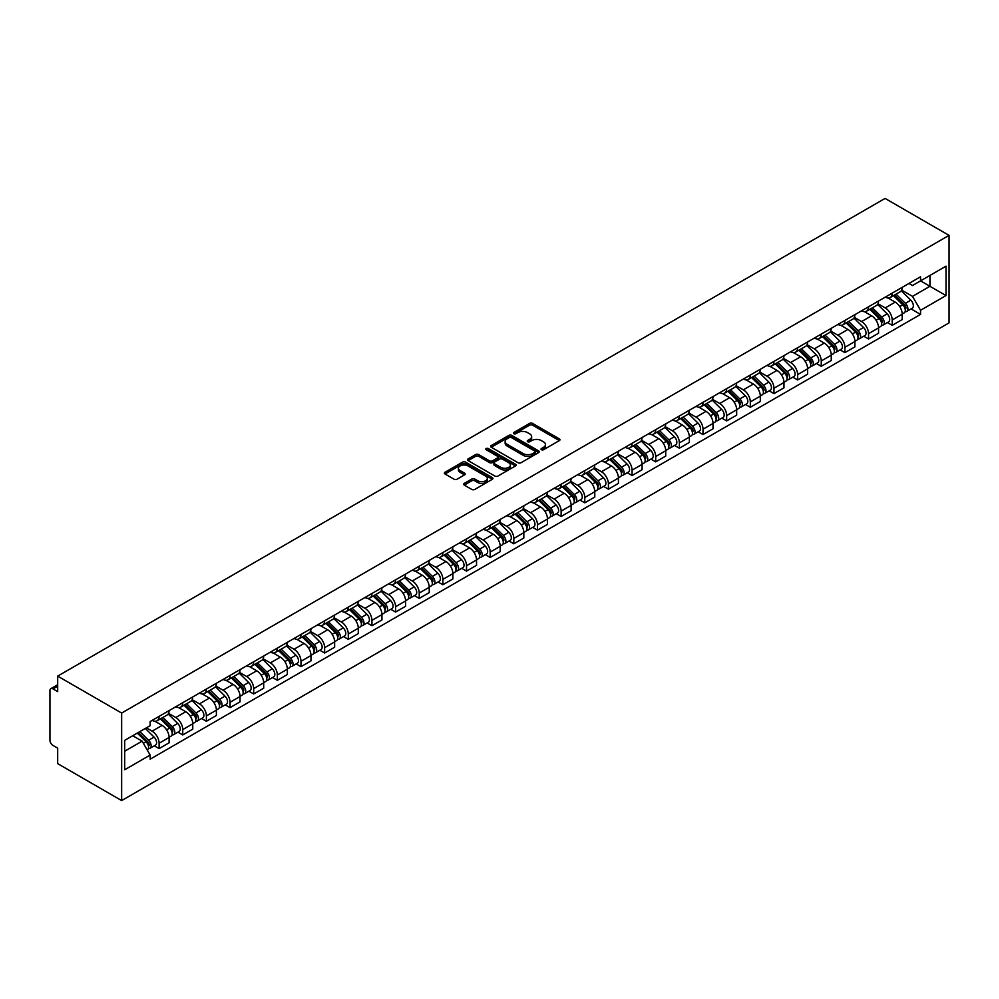 <?xml version="1.0" encoding="UTF-8"?>
<svg xmlns="http://www.w3.org/2000/svg" width="999" height="999" viewBox="0 0 999 999"><rect width="100%" height="100%" fill="white"/><g stroke="black" fill="none" stroke-linecap="round" stroke-linejoin="round"><path stroke-width="1.5" d="M541.458 449.725A1.474 0.849 0 0 0 543.543 449.725L559.353 440.596A2.11 1.211 0 0 0 559.964 439.735A2.11 1.211 0 0 0 559.353 438.873L532.567 423.414A2.11 1.211 0 0 0 529.595 423.414L513.786 432.542A1.474 0.849 0 0 0 515.859 433.741L517.907 432.567A6.731 3.884 0 0 1 527.435 432.567L529.67 433.853A6.731 3.884 0 0 1 531.643 436.6A6.731 3.884 0 0 1 529.67 439.348L527.622 440.534A1.474 0.849 0 0 0 529.707 441.733L531.755 440.559A6.731 3.884 0 0 1 541.271 440.559L543.506 441.845A6.731 3.884 0 0 1 545.479 444.592A6.731 3.884 0 0 1 543.506 447.34L541.458 448.526A1.474 0.849 0 0 0 541.458 449.725L541.458 448.526M464.273 483.379A2.11 1.211 0 0 0 463.648 484.24A2.11 1.211 0 0 0 464.273 485.102L471.778 489.435A2.11 1.211 0 0 0 474.762 489.435L492.32 479.295A2.11 1.211 0 0 0 492.932 478.446A2.11 1.211 0 0 0 492.32 477.584L465.534 462.112A2.11 1.211 0 0 0 462.562 462.112L445.005 472.252A2.11 1.211 0 0 0 444.38 473.114A2.11 1.211 0 0 0 445.005 473.976L454.07 479.208A2.11 1.211 0 0 0 457.055 479.208L464.572 474.875A2.11 1.211 0 0 0 465.184 474.013A2.11 1.211 0 0 0 464.572 473.151L460.064 470.554A5.632 3.247 0 0 1 458.416 468.256A5.632 3.247 0 0 1 461.888 465.259A5.632 3.247 0 0 1 468.032 465.959L485.664 476.136A5.632 3.247 0 0 1 487.312 478.446A5.632 3.247 0 0 1 483.828 481.443A5.632 3.247 0 0 1 477.697 480.744L474.762 479.045A2.11 1.211 0 0 0 471.778 479.045L464.273 483.379L464.273 485.102M121.653 713.049L57.68 676.123L885.077 198.426L949.05 235.364L121.653 713.049L121.653 800.574L949.05 322.877L949.05 235.364M518.056 462.724A2.11 1.211 0 0 0 521.041 462.724L538.598 452.584A2.11 1.211 0 0 0 539.21 451.723A2.11 1.211 0 0 0 538.598 450.861L511.813 435.402A2.11 1.211 0 0 0 508.828 435.402L491.271 445.542A2.11 1.211 0 0 0 490.659 446.391A2.11 1.211 0 0 0 491.271 447.252L518.056 462.724M486.725 450.049A1.474 0.849 0 0 1 488.224 450.249L488.224 448.501L515.459 464.223A2.11 1.211 0 0 1 516.071 465.084A2.11 1.211 0 0 1 515.459 465.946L497.902 476.073A2.11 1.211 0 0 1 494.917 476.073L468.131 460.614L475.649 456.306L475.649 454.557L468.131 458.891A2.11 1.211 0 0 0 467.52 459.752A2.11 1.211 0 0 0 468.131 460.614L468.131 458.891M475.649 456.306A2.11 1.211 0 0 1 478.633 456.306L478.633 454.557A2.11 1.211 0 0 0 475.649 454.557M478.633 454.557L489.485 460.826A2.11 1.211 0 0 0 492.47 460.826L497.452 457.954A2.11 1.211 0 0 0 498.064 457.092A2.11 1.211 0 0 0 497.452 456.231L486.138 449.7A1.474 0.849 0 0 1 488.224 448.501M57.68 676.123L57.68 691.608L52.984 688.898A4.283 2.473 -120 0 0 50.837 688.686A4.283 2.473 -120 0 0 49.95 690.646L49.95 740.184A4.283 2.473 -120 0 0 52.984 745.441L57.68 748.151L57.68 763.636L121.653 800.574M892.207 293.119A9.865 5.694 60 0 1 890.159 297.552L900.161 291.77A9.865 5.694 -120 0 0 902.209 287.35M878.009 303.746L885.226 307.917A9.865 5.694 60 0 1 892.207 319.992L902.209 314.223A9.865 5.694 -120 0 0 895.229 302.135L888.074 298.002M902.209 314.223L902.209 319.555L892.207 325.337L887.399 322.565M890.159 297.552A9.865 5.694 60 0 1 885.301 297.103M892.207 319.992L892.207 325.337M868.556 306.78A9.865 5.694 60 0 1 866.508 311.201L876.523 305.432A9.865 5.694 -120 0 0 878.558 300.999M863.76 336.213L868.556 338.986L878.558 333.204L878.558 327.872A9.865 5.694 -120 0 0 871.59 315.796L864.422 311.663M866.508 311.201A9.865 5.694 60 0 1 861.662 310.764M854.357 317.395L861.575 321.566A9.865 5.694 60 0 1 868.556 333.641L868.556 338.986M844.904 320.429A9.865 5.694 60 0 1 842.869 324.862L852.871 319.081A9.865 5.694 -120 0 0 854.907 314.66M840.109 349.875L844.904 352.635L854.907 346.865L854.907 341.521A9.865 5.694 -120 0 0 847.939 329.445L840.771 325.312M842.869 324.862A9.865 5.694 60 0 1 838.011 324.413M830.706 331.056L837.936 335.227A9.865 5.694 60 0 1 844.904 347.302L844.904 352.635M821.253 334.078A9.865 5.694 60 0 1 819.217 338.511L829.22 332.729A9.865 5.694 -120 0 0 831.255 328.309M816.458 363.524L821.253 366.296L831.268 360.514L831.268 355.182A9.865 5.694 -120 0 0 824.287 343.094L817.132 338.961M819.217 338.511A9.865 5.694 60 0 1 814.36 338.062M807.055 344.705L814.285 348.876A9.865 5.694 60 0 1 821.253 360.951L821.253 366.296M797.614 347.739A9.865 5.694 60 0 1 795.566 352.16L805.569 346.391A9.865 5.694 -120 0 0 807.617 341.958M792.806 377.172L797.614 379.945L807.617 374.175L807.617 368.831A9.865 5.694 -120 0 0 800.636 356.755L793.481 352.622M795.566 352.16A9.865 5.694 60 0 1 790.709 351.723M783.403 358.354L790.634 362.525A9.865 5.694 60 0 1 797.614 374.613L797.614 379.945M773.963 361.388A9.865 5.694 60 0 1 771.915 365.821L781.917 360.04A9.865 5.694 -120 0 0 783.965 355.619M769.168 390.834L773.963 393.594L783.965 387.824L783.965 382.48A9.865 5.694 -120 0 0 776.997 370.404L769.829 366.271M771.915 365.821A9.865 5.694 60 0 1 767.057 365.372M759.764 372.015L766.982 376.186A9.865 5.694 60 0 1 773.963 388.261L773.963 393.594M750.311 375.05A9.865 5.694 60 0 1 748.263 379.47L758.278 373.688A9.865 5.694 -120 0 0 760.314 369.268M745.516 404.483L750.311 407.255L760.314 401.473L760.314 396.141A9.865 5.694 -120 0 0 753.346 384.053L746.178 379.92M748.263 379.47A9.865 5.694 60 0 1 743.418 379.021M736.113 385.664L743.343 389.835A9.865 5.694 60 0 1 750.311 401.91L750.311 407.255M726.66 388.698A9.865 5.694 60 0 1 724.625 393.119L734.627 387.35A9.865 5.694 -120 0 0 736.663 382.917M721.865 418.131L726.66 420.904L736.663 415.134L736.663 409.79A9.865 5.694 -120 0 0 729.695 397.714L722.539 393.581M724.625 393.119A9.865 5.694 60 0 1 719.767 392.682M712.462 399.313L719.692 403.484A9.865 5.694 60 0 1 726.66 415.572L726.66 420.904M703.009 402.347A9.865 5.694 60 0 1 700.973 406.78L710.976 400.999A9.865 5.694 -120 0 0 713.024 396.578M698.214 431.793L703.009 434.565L713.024 428.783L713.024 423.439A9.865 5.694 -120 0 0 706.043 411.363L698.888 407.23M700.973 406.78A9.865 5.694 60 0 1 696.116 406.331M688.811 412.974L696.041 417.145A9.865 5.694 60 0 1 703.009 429.22L703.009 434.565M679.37 416.009A9.865 5.694 60 0 1 677.322 420.429L687.324 414.66A9.865 5.694 -120 0 0 689.372 410.227M674.562 445.442L679.37 448.214L689.372 442.432L689.372 437.1A9.865 5.694 -120 0 0 682.392 425.025L675.237 420.879M677.322 420.429A9.865 5.694 60 0 1 672.464 419.992M665.172 426.623L672.389 430.794A9.865 5.694 60 0 1 679.37 442.869L679.37 448.214M655.719 429.657A9.865 5.694 60 0 1 653.671 434.09L663.686 428.309A9.865 5.694 -120 0 0 665.721 423.876M650.923 459.09L655.719 461.863L665.721 456.093L665.721 450.749A9.865 5.694 -120 0 0 658.753 438.673L651.585 434.54M653.671 434.09A9.865 5.694 60 0 1 648.826 433.641M641.52 440.272L648.738 444.455A9.865 5.694 60 0 1 655.719 456.531L655.719 461.863M632.067 443.306A9.865 5.694 60 0 1 630.032 447.739L640.034 441.958A9.865 5.694 -120 0 0 642.07 437.537M627.272 472.752L632.067 475.524L642.07 469.742L642.07 464.41A9.865 5.694 -120 0 0 635.102 452.322L627.934 448.189M630.032 447.739A9.865 5.694 60 0 1 625.174 447.29M617.869 453.933L625.099 458.104A9.865 5.694 60 0 1 632.067 470.179L632.067 475.524M608.416 456.968A9.865 5.694 60 0 1 606.381 461.388L616.383 455.619A9.865 5.694 -120 0 0 618.418 451.186M603.621 486.401L608.416 489.173L618.431 483.391L618.431 478.059A9.865 5.694 -120 0 0 611.45 465.984L604.295 461.85M606.381 461.388A9.865 5.694 60 0 1 601.523 460.951M594.218 467.582L601.448 471.753A9.865 5.694 60 0 1 608.416 483.828L608.416 489.173M584.765 470.616A9.865 5.694 60 0 1 582.729 475.049L592.732 469.268A9.865 5.694 -120 0 0 594.78 464.847M579.969 500.062L584.777 502.822L594.78 497.052L594.78 491.708A9.865 5.694 -120 0 0 587.799 479.632L580.644 475.499M582.729 475.049A9.865 5.694 60 0 1 577.872 474.6M570.566 481.243L577.797 485.414A9.865 5.694 60 0 1 584.777 497.49L584.777 502.822M561.126 484.265A9.865 5.694 60 0 1 559.078 488.698L569.08 482.917A9.865 5.694 -120 0 0 571.128 478.496M556.331 513.711L561.126 516.483L571.128 510.701L571.128 505.369A9.865 5.694 -120 0 0 564.16 493.281L556.992 489.148M559.078 488.698A9.865 5.694 60 0 1 554.22 488.249M546.928 494.892L554.145 499.063A9.865 5.694 60 0 1 561.126 511.138L561.126 516.483M537.474 497.927A9.865 5.694 60 0 1 535.427 502.347L545.442 496.578A9.865 5.694 -120 0 0 547.477 492.145M532.679 527.36L537.474 530.132L547.477 524.363L547.477 519.018A9.865 5.694 -120 0 0 540.509 506.943L533.341 502.809M535.427 502.347A9.865 5.694 60 0 1 530.581 501.91M523.276 508.541L530.506 512.712A9.865 5.694 60 0 1 537.474 524.8L537.474 530.132M513.823 511.575A9.865 5.694 60 0 1 511.788 516.008L521.79 510.227A9.865 5.694 -120 0 0 523.826 505.806M509.028 541.021L513.823 543.781L523.826 538.011L523.826 532.667A9.865 5.694 -120 0 0 516.858 520.591L509.702 516.458M511.788 516.008A9.865 5.694 60 0 1 506.93 515.559M499.625 522.202L506.855 526.373A9.865 5.694 60 0 1 513.823 538.449L513.823 543.781M490.172 525.237A9.865 5.694 60 0 1 488.136 529.657L498.139 523.876A9.865 5.694 -120 0 0 500.187 519.455M485.377 554.67L490.172 557.442L500.187 551.66L500.187 546.328A9.865 5.694 -120 0 0 493.206 534.24L486.051 530.107M488.136 529.657A9.865 5.694 60 0 1 483.279 529.208M475.974 535.851L483.204 540.022A9.865 5.694 60 0 1 490.172 552.097L490.172 557.442M466.533 538.886A9.865 5.694 60 0 1 464.485 543.306L474.488 537.537A9.865 5.694 -120 0 0 476.535 533.104M461.725 568.319L466.533 571.091L476.535 565.322L476.535 559.977A9.865 5.694 -120 0 0 469.555 547.902L462.4 543.768M464.485 543.306A9.865 5.694 60 0 1 459.627 542.869M452.335 549.5L459.552 553.671A9.865 5.694 60 0 1 466.533 565.759L466.533 571.091M442.882 552.534A9.865 5.694 60 0 1 440.834 556.967L450.849 551.186A9.865 5.694 -120 0 0 452.884 546.765M438.086 581.98L442.882 584.752L452.884 578.97L452.884 573.626A9.865 5.694 -120 0 0 445.916 561.55L438.748 557.417M440.834 556.967A9.865 5.694 60 0 1 435.989 556.518M428.683 563.161L435.901 567.332A9.865 5.694 60 0 1 442.882 579.408L442.882 584.752M419.23 566.196A9.865 5.694 60 0 1 417.195 570.616L427.197 564.847A9.865 5.694 -120 0 0 429.233 560.414M414.435 595.629L419.23 598.401L429.233 592.619L429.233 587.287A9.865 5.694 -120 0 0 422.265 575.212L415.097 571.066M417.195 570.616A9.865 5.694 60 0 1 412.337 570.179M405.032 576.81L412.262 580.981A9.865 5.694 60 0 1 419.23 593.056L419.23 598.401M395.579 579.845A9.865 5.694 60 0 1 393.544 584.278L403.546 578.496A9.865 5.694 -120 0 0 405.582 574.063M390.784 609.278L395.579 612.05L405.594 606.281L405.594 600.936A9.865 5.694 -120 0 0 398.613 588.861L391.458 584.727M393.544 584.278A9.865 5.694 60 0 1 388.686 583.828M381.381 590.459L388.611 594.642A9.865 5.694 60 0 1 395.579 606.718L395.579 612.05M371.928 593.493A9.865 5.694 60 0 1 369.892 597.926L379.895 592.145A9.865 5.694 -120 0 0 381.943 587.724M367.132 622.939L371.94 625.711L381.943 619.929L381.943 614.597A9.865 5.694 -120 0 0 374.962 602.509L367.807 598.376M369.892 597.926A9.865 5.694 60 0 1 365.035 597.477M357.729 604.12L364.96 608.291A9.865 5.694 60 0 1 371.94 620.367L371.94 625.711M348.289 607.155A9.865 5.694 60 0 1 346.241 611.575L356.243 605.806A9.865 5.694 -120 0 0 358.291 601.373M343.494 636.588L348.289 639.36L358.291 633.578L358.291 628.246A9.865 5.694 -120 0 0 351.323 616.171L344.156 612.037M346.241 611.575A9.865 5.694 60 0 1 341.383 611.138M334.091 617.769L341.308 621.94A9.865 5.694 60 0 1 348.289 634.015L348.289 639.36M324.638 620.804A9.865 5.694 60 0 1 322.59 625.237L332.605 619.455A9.865 5.694 -120 0 0 334.64 615.034M319.842 650.249L324.638 653.009L334.64 647.24L334.64 641.895A9.865 5.694 -120 0 0 327.672 629.82L320.504 625.686M322.59 625.237A9.865 5.694 60 0 1 317.744 624.787M310.439 631.418L317.67 635.601A9.865 5.694 60 0 1 324.638 647.677L324.638 653.009M300.986 634.452A9.865 5.694 60 0 1 298.951 638.885L308.953 633.104A9.865 5.694 -120 0 0 310.989 628.683M296.191 663.898L300.986 666.67L310.989 660.888L310.989 655.556A9.865 5.694 -120 0 0 304.021 643.468L296.853 639.335M298.951 638.885A9.865 5.694 60 0 1 294.093 638.436M286.788 645.079L294.018 649.25A9.865 5.694 60 0 1 300.986 661.326L300.986 666.67M277.335 648.114A9.865 5.694 60 0 1 275.299 652.534L285.302 646.765A9.865 5.694 -120 0 0 287.35 642.332M272.54 677.547L277.335 680.319L287.35 674.537L287.35 669.205A9.865 5.694 -120 0 0 280.369 657.13L273.214 652.996M275.299 652.534A9.865 5.694 60 0 1 270.442 652.097M263.137 658.728L270.367 662.899A9.865 5.694 60 0 1 277.335 674.987L277.335 680.319M253.696 661.763A9.865 5.694 60 0 1 251.648 666.196L261.651 660.414A9.865 5.694 -120 0 0 263.699 655.993M248.888 691.208L253.696 693.968L263.699 688.199L263.699 682.854A9.865 5.694 -120 0 0 256.718 670.779L249.563 666.645M251.648 666.196A9.865 5.694 60 0 1 246.79 665.746M239.498 672.389L246.716 676.56A9.865 5.694 60 0 1 253.696 688.636L253.696 693.968M230.045 675.424A9.865 5.694 60 0 1 227.997 679.844L238.012 674.063A9.865 5.694 -120 0 0 240.047 669.642M225.25 704.857L230.045 707.629L240.047 701.847L240.047 696.515A9.865 5.694 -120 0 0 233.079 684.427L225.911 680.294M227.997 679.844A9.865 5.694 60 0 1 223.152 679.395M215.846 686.038L223.064 690.209A9.865 5.694 60 0 1 230.045 702.285L230.045 707.629M206.393 689.073A9.865 5.694 60 0 1 204.358 693.493L214.36 687.724A9.865 5.694 -120 0 0 216.396 683.291M201.598 718.506L206.393 721.278L216.396 715.509L216.396 710.164A9.865 5.694 -120 0 0 209.428 698.089L202.26 693.955M204.358 693.493A9.865 5.694 60 0 1 199.5 693.056M192.195 699.687L199.425 703.858A9.865 5.694 60 0 1 206.393 715.946L206.393 721.278M182.742 702.722A9.865 5.694 60 0 1 180.707 707.155L190.709 701.373A9.865 5.694 -120 0 0 192.745 696.952M177.947 732.167L182.742 734.939L192.757 729.158L192.757 723.813A9.865 5.694 -120 0 0 185.777 711.738L178.621 707.604M180.707 707.155A9.865 5.694 60 0 1 175.849 706.705M168.544 713.348L175.774 717.519A9.865 5.694 60 0 1 182.742 729.595L182.742 734.939M159.091 716.383A9.865 5.694 60 0 1 157.055 720.803L167.058 715.034A9.865 5.694 -120 0 0 169.106 710.601M154.296 745.816L159.103 748.588L169.106 742.806L169.106 737.474A9.865 5.694 -120 0 0 162.125 725.399L154.97 721.253M157.055 720.803A9.865 5.694 60 0 1 152.198 720.366M146.366 727.846L152.123 731.168A9.865 5.694 60 0 1 159.103 743.244L159.103 748.588M908.953 283.454L912.512 285.514L946.016 266.171L929.944 275.449L929.944 286.301L912.512 296.366L901.647 290.085M124.688 751.211L142.12 741.146L150.15 755.069L124.688 769.767L124.688 740.359L150.15 725.661L150.15 721.54L920.554 276.76L920.554 280.869L946.016 295.579L920.554 310.277L912.512 296.366M946.016 266.171L946.016 295.579M150.15 755.069L150.15 759.178L920.554 314.398L920.554 310.277M142.12 741.146L132.717 735.726M911.051 308.903L920.554 314.398M542.045 449.937L543.506 449.088A6.731 3.884 0 0 0 545.479 446.341L545.479 444.592M531.643 436.6L531.643 438.349A6.731 3.884 0 0 1 529.67 441.096L528.209 441.945M559.328 440.609L532.567 425.162A2.11 1.211 0 0 0 529.595 425.162L514.373 433.953M538.598 450.861L538.598 452.584L511.813 437.15A2.11 1.211 0 0 0 508.828 437.15L491.308 447.277M534.877 452.322A1.474 0.849 0 0 0 534.877 451.123L511.363 437.55A1.474 0.849 0 0 0 509.278 437.55L507.117 438.798A6.731 3.884 0 0 0 505.144 441.546A6.731 3.884 0 0 0 507.117 444.293L523.189 453.571A6.731 3.884 0 0 0 532.717 453.571L534.877 452.322L534.877 454.07A1.474 0.849 0 0 0 535.302 453.471L535.302 451.723M505.144 441.546L505.144 443.294A6.731 3.884 0 0 0 507.117 446.041L507.117 444.293M534.877 454.07L532.717 455.319A6.731 3.884 0 0 1 523.189 455.319L507.117 446.041M478.633 456.306L489.485 462.574A2.11 1.211 0 0 0 492.47 462.574L497.452 459.702A2.11 1.211 0 0 0 498.064 458.841L498.064 457.092M488.224 450.249L515.422 465.959M500.761 467.332A5.632 3.247 0 0 0 506.893 468.044A5.632 3.247 0 0 0 510.377 465.034A5.632 3.247 0 0 0 508.728 462.737L502.509 459.153A2.11 1.211 0 0 0 499.537 459.153L494.555 462.038A2.11 1.211 0 0 0 493.931 462.887A2.11 1.211 0 0 0 494.555 463.748L500.761 467.332L500.761 469.08A5.632 3.247 0 0 0 506.893 469.792A5.632 3.247 0 0 0 510.377 466.783L510.377 465.034M493.931 462.887L493.931 464.635A2.11 1.211 0 0 0 494.555 465.497L494.555 463.748M500.761 469.08L494.555 465.497M487.312 478.446L487.312 480.194A5.632 3.247 0 0 1 483.828 483.191A5.632 3.247 0 0 1 477.697 482.492L474.762 480.794A2.11 1.211 0 0 0 471.778 480.794L464.298 485.114M458.416 468.256L458.416 470.005A5.632 3.247 0 0 0 460.064 472.302L460.064 470.554M464.535 474.887L460.064 472.302M492.295 479.32L465.534 463.873A2.11 1.211 0 0 0 462.562 463.873L445.03 473.988M893.481 295.642L902.796 304.832A5.357 3.097 60 0 1 904.207 312.862L902.209 314.023M895.329 297.465L899.287 299.75M894.505 295.042L904.707 305.107A2.572 1.486 60 0 1 905.394 308.966A2.572 1.486 60 0 1 905.156 309.053M896.053 294.143L905.369 303.334A5.357 3.097 60 0 1 906.78 311.376A5.357 3.097 60 0 1 905.169 311.551M901.26 290.759L910.826 300.187A5.357 3.097 60 0 1 912.237 308.229L906.78 311.376M869.829 309.29L879.145 318.481A5.357 3.097 60 0 1 880.556 326.511L878.558 327.672M871.69 311.126L875.636 313.399M870.866 308.691L881.056 318.756A2.572 1.486 60 0 1 881.742 322.615A2.572 1.486 60 0 1 881.505 322.714M872.402 307.804L881.717 316.995A5.357 3.097 60 0 1 883.128 325.025A5.357 3.097 60 0 1 881.518 325.199M877.621 304.408L887.174 313.848A5.357 3.097 60 0 1 888.586 321.878L883.128 325.025M846.178 322.939L855.494 332.13A5.357 3.097 60 0 1 856.905 340.172L854.907 341.321M848.039 324.775L851.985 327.06M847.214 322.352L857.417 332.417A2.572 1.486 60 0 1 858.091 336.263A2.572 1.486 60 0 1 857.854 336.363M848.75 321.453L858.066 330.644A5.357 3.097 60 0 1 859.49 338.686A5.357 3.097 60 0 1 857.866 338.848M853.97 318.069L863.523 327.497A5.357 3.097 60 0 1 864.947 335.527L859.49 338.686M822.527 336.601L831.842 345.791A5.357 3.097 60 0 1 833.253 353.821L831.255 354.982M824.387 338.436L828.333 340.709M823.563 336.001L833.765 346.066A2.572 1.486 60 0 1 834.44 349.925A2.572 1.486 60 0 1 834.202 350.012M825.112 335.115L834.427 344.305A5.357 3.097 60 0 1 835.838 352.335A5.357 3.097 60 0 1 834.215 352.51M830.319 331.718L839.884 341.146A5.357 3.097 60 0 1 841.295 349.188L835.838 352.335M798.875 350.249L808.191 359.44A5.357 3.097 60 0 1 809.615 367.482L807.617 368.631M800.736 352.085L804.682 354.358M799.912 349.65L810.114 359.715A2.572 1.486 60 0 1 810.801 363.574A2.572 1.486 60 0 1 810.564 363.673M801.46 348.763L810.776 357.954A5.357 3.097 60 0 1 812.187 365.984A5.357 3.097 60 0 1 810.564 366.158M806.668 345.367L816.233 354.807A5.357 3.097 60 0 1 817.644 362.837L812.187 365.984M775.236 363.898L784.552 373.089A5.357 3.097 60 0 1 785.963 381.131L783.965 382.28M777.085 365.734L781.043 368.019M776.26 363.311L786.463 373.376A2.572 1.486 60 0 1 787.15 377.235A2.572 1.486 60 0 1 786.912 377.322M777.809 362.412L787.125 371.603A5.357 3.097 60 0 1 788.536 379.645A5.357 3.097 60 0 1 786.925 379.82M783.029 359.028L792.582 368.456A5.357 3.097 60 0 1 793.993 376.486L788.536 379.645M751.585 377.56L760.901 386.75A5.357 3.097 60 0 1 762.312 394.78L760.314 395.941M753.446 379.395L757.392 381.668M752.622 376.96L762.824 387.025A2.572 1.486 60 0 1 763.498 390.884A2.572 1.486 60 0 1 763.261 390.971M754.158 376.074L763.473 385.264A5.357 3.097 60 0 1 764.897 393.294A5.357 3.097 60 0 1 763.273 393.469M759.377 372.677L768.93 382.105A5.357 3.097 60 0 1 770.354 390.147L764.897 393.294M727.934 391.208L737.25 400.399A5.357 3.097 60 0 1 738.661 408.441L736.663 409.59M729.794 393.044L733.741 395.329M728.97 390.609L739.173 400.674A2.572 1.486 60 0 1 739.847 404.533A2.572 1.486 60 0 1 739.61 404.632M730.506 389.722L739.834 398.913A5.357 3.097 60 0 1 741.246 406.955A5.357 3.097 60 0 1 739.622 407.117M735.726 386.326L745.291 395.766A5.357 3.097 60 0 1 746.703 403.796L741.246 406.955M704.283 404.87L713.598 414.061A5.357 3.097 60 0 1 715.022 422.09L713.011 423.239M706.143 406.693L710.089 408.978M705.319 404.27L715.521 414.335A2.572 1.486 60 0 1 716.196 418.194A2.572 1.486 60 0 1 715.971 418.281M706.867 403.371L716.183 412.562A5.357 3.097 60 0 1 717.594 420.604A5.357 3.097 60 0 1 715.971 420.779M712.075 399.987L721.64 409.415A5.357 3.097 60 0 1 723.051 417.457L717.594 420.604M680.644 418.519L689.959 427.709A5.357 3.097 60 0 1 691.37 435.739L689.372 436.9M682.492 420.354L686.45 422.627M681.668 417.919L691.87 427.984A2.572 1.486 60 0 1 692.557 431.843A2.572 1.486 60 0 1 692.319 431.93M683.216 417.033L692.532 426.223A5.357 3.097 60 0 1 693.943 434.253A5.357 3.097 60 0 1 692.332 434.428M688.423 413.636L697.989 423.064A5.357 3.097 60 0 1 699.4 431.106L693.943 434.253M656.992 432.167L666.308 441.358A5.357 3.097 60 0 1 667.719 449.4L665.721 450.549M658.853 434.003L662.799 436.288M658.029 431.568L668.219 441.633A2.572 1.486 60 0 1 668.905 445.492A2.572 1.486 60 0 1 668.668 445.591M659.565 430.681L668.88 439.872A5.357 3.097 60 0 1 670.292 447.914A5.357 3.097 60 0 1 668.681 448.076M664.785 427.297L674.337 436.725A5.357 3.097 60 0 1 675.749 444.755L670.292 447.914M633.341 445.829L642.657 455.02A5.357 3.097 60 0 1 644.068 463.049L642.07 464.21M635.202 447.652L639.148 449.937M634.377 445.229L644.58 455.294A2.572 1.486 60 0 1 645.254 459.153A2.572 1.486 60 0 1 645.017 459.24M635.913 444.33L645.229 453.521A5.357 3.097 60 0 1 646.653 461.563A5.357 3.097 60 0 1 645.029 461.738M641.133 440.946L650.686 450.374A5.357 3.097 60 0 1 652.11 458.416L646.653 461.563M609.69 459.478L619.005 468.668A5.357 3.097 60 0 1 620.416 476.698L618.418 477.859M611.55 461.313L615.496 463.586M610.726 458.878L620.928 468.943A2.572 1.486 60 0 1 621.603 472.802A2.572 1.486 60 0 1 621.366 472.902M612.275 457.992L621.59 467.182A5.357 3.097 60 0 1 623.001 475.212A5.357 3.097 60 0 1 621.378 475.387M617.482 454.595L627.047 464.036A5.357 3.097 60 0 1 628.458 472.065L623.001 475.212M586.038 473.126L595.354 482.317A5.357 3.097 60 0 1 596.778 490.359L594.78 491.508M587.899 474.962L591.845 477.247M587.075 472.539L597.277 482.604A2.572 1.486 60 0 1 597.951 486.451A2.572 1.486 60 0 1 597.727 486.55M588.623 471.64L597.939 480.831A5.357 3.097 60 0 1 599.35 488.873A5.357 3.097 60 0 1 597.727 489.035M593.831 468.256L603.396 477.684A5.357 3.097 60 0 1 604.807 485.714L599.35 488.873M562.4 486.788L571.715 495.979A5.357 3.097 60 0 1 573.126 504.008L571.128 505.169M564.248 488.611L568.206 490.896M563.424 486.188L573.626 496.253A2.572 1.486 60 0 1 574.313 500.112A2.572 1.486 60 0 1 574.075 500.199M564.972 485.302L574.288 494.493A5.357 3.097 60 0 1 575.699 502.522A5.357 3.097 60 0 1 574.088 502.697M570.192 481.905L579.745 491.333A5.357 3.097 60 0 1 581.156 499.375L575.699 502.522M538.748 500.437L548.064 509.627A5.357 3.097 60 0 1 549.475 517.669L547.477 518.818M540.609 502.272L544.555 504.545M539.785 499.837L549.987 509.902A2.572 1.486 60 0 1 550.661 513.761A2.572 1.486 60 0 1 550.424 513.861M541.321 498.951L550.636 508.141A5.357 3.097 60 0 1 552.06 516.171A5.357 3.097 60 0 1 550.437 516.346M546.54 495.554L556.093 504.994A5.357 3.097 60 0 1 557.517 513.024L552.06 516.171M515.097 514.085L524.413 523.276A5.357 3.097 60 0 1 525.824 531.318L523.826 532.467M516.958 515.921L520.904 518.206M516.133 513.498L526.336 523.563A2.572 1.486 60 0 1 527.01 527.41A2.572 1.486 60 0 1 526.773 527.509M517.669 512.599L526.997 521.79A5.357 3.097 60 0 1 528.409 529.832A5.357 3.097 60 0 1 526.785 530.007M522.889 509.215L532.455 518.643A5.357 3.097 60 0 1 533.866 526.673L528.409 529.832M491.446 527.747L500.761 536.938A5.357 3.097 60 0 1 502.185 544.967L500.174 546.128M493.306 529.582L497.252 531.855M492.482 527.147L502.684 537.212A2.572 1.486 60 0 1 503.359 541.071A2.572 1.486 60 0 1 503.134 541.158M494.03 526.261L503.346 535.452A5.357 3.097 60 0 1 504.757 543.481A5.357 3.097 60 0 1 503.134 543.656M499.238 522.864L508.803 532.292A5.357 3.097 60 0 1 510.214 540.334L504.757 543.481M467.807 541.396L477.122 550.586A5.357 3.097 60 0 1 478.533 558.628L476.535 559.777M469.655 543.231L473.613 545.516M468.831 540.796L479.033 550.861A2.572 1.486 60 0 1 479.72 554.72A2.572 1.486 60 0 1 479.483 554.82M470.379 539.91L479.695 549.1A5.357 3.097 60 0 1 481.106 557.142A5.357 3.097 60 0 1 479.495 557.305M475.586 536.513L485.152 545.953A5.357 3.097 60 0 1 486.563 553.983L481.106 557.142M444.155 555.057L453.471 564.248A5.357 3.097 60 0 1 454.882 572.277L452.884 573.426M446.016 556.88L449.962 559.165M445.192 554.457L455.382 564.522A2.572 1.486 60 0 1 456.068 568.381A2.572 1.486 60 0 1 455.831 568.468M446.728 553.558L456.043 562.749A5.357 3.097 60 0 1 457.455 570.791A5.357 3.097 60 0 1 455.844 570.966M451.948 550.174L461.501 559.602A5.357 3.097 60 0 1 462.912 567.644L457.455 570.791M420.504 568.706L429.82 577.897A5.357 3.097 60 0 1 431.231 585.926L429.233 587.087M422.365 570.541L426.311 572.814M421.541 568.106L431.743 578.171A2.572 1.486 60 0 1 432.417 582.03A2.572 1.486 60 0 1 432.18 582.117M423.077 567.22L432.392 576.411A5.357 3.097 60 0 1 433.816 584.44A5.357 3.097 60 0 1 432.192 584.615M428.296 563.823L437.849 573.251A5.357 3.097 60 0 1 439.273 581.293L433.816 584.44M396.853 582.355L406.168 591.545A5.357 3.097 60 0 1 407.58 599.587L405.582 600.736M398.713 584.19L402.659 586.475M397.889 581.755L408.091 591.82A2.572 1.486 60 0 1 408.766 595.679A2.572 1.486 60 0 1 408.529 595.779M399.438 580.869L408.753 590.059A5.357 3.097 60 0 1 410.164 598.101A5.357 3.097 60 0 1 408.541 598.264M404.645 577.484L414.21 586.913A5.357 3.097 60 0 1 415.621 594.942L410.164 598.101M373.201 596.016L382.517 605.207A5.357 3.097 60 0 1 383.941 613.236L381.943 614.397M375.062 597.839L379.008 600.124M374.238 595.416L384.44 605.481A2.572 1.486 60 0 1 385.114 609.34A2.572 1.486 60 0 1 384.89 609.427M375.786 594.517L385.102 603.708A5.357 3.097 60 0 1 386.513 611.75A5.357 3.097 60 0 1 384.89 611.925M380.994 591.133L390.559 600.561A5.357 3.097 60 0 1 391.97 608.603L386.513 611.75M349.563 609.665L358.878 618.856A5.357 3.097 60 0 1 360.289 626.885L358.291 628.046M351.411 611.5L355.369 613.773M350.587 609.065L360.789 619.13A2.572 1.486 60 0 1 361.476 622.989A2.572 1.486 60 0 1 361.238 623.076M352.135 608.179L361.451 617.37A5.357 3.097 60 0 1 362.862 625.399A5.357 3.097 60 0 1 361.251 625.574M357.355 604.782L366.908 614.223A5.357 3.097 60 0 1 368.319 622.252L362.862 625.399M325.911 623.314L335.227 632.504A5.357 3.097 60 0 1 336.638 640.546L334.64 641.695M327.772 625.149L331.718 627.434M326.948 622.727L337.15 632.792A2.572 1.486 60 0 1 337.824 636.638A2.572 1.486 60 0 1 337.587 636.738M328.484 621.828L337.799 631.018A5.357 3.097 60 0 1 339.223 639.06A5.357 3.097 60 0 1 337.6 639.223M333.703 618.443L343.256 627.872A5.357 3.097 60 0 1 344.68 635.901L339.223 639.06M302.26 636.975L311.576 646.166A5.357 3.097 60 0 1 312.987 654.195L310.989 655.356M304.121 638.798L308.067 641.083M303.296 636.375L313.499 646.44A2.572 1.486 60 0 1 314.173 650.299A2.572 1.486 60 0 1 313.936 650.386M304.832 635.489L314.161 644.68A5.357 3.097 60 0 1 315.572 652.709A5.357 3.097 60 0 1 313.948 652.884M310.052 632.092L319.618 641.52A5.357 3.097 60 0 1 321.029 649.562L315.572 652.709M278.609 650.624L287.924 659.815A5.357 3.097 60 0 1 289.348 667.856L287.337 669.005M280.469 652.459L284.415 654.732M279.645 650.024L289.847 660.089A2.572 1.486 60 0 1 290.522 663.948A2.572 1.486 60 0 1 290.297 664.048M281.194 649.138L290.509 658.329A5.357 3.097 60 0 1 291.92 666.358A5.357 3.097 60 0 1 290.297 666.533M286.401 645.741L295.966 655.182A5.357 3.097 60 0 1 297.377 663.211L291.92 666.358M254.97 664.273L264.285 673.463A5.357 3.097 60 0 1 265.697 681.505L263.699 682.654M256.818 666.108L260.776 668.393M255.994 663.686L266.196 673.751A2.572 1.486 60 0 1 266.883 677.597A2.572 1.486 60 0 1 266.646 677.697M257.542 662.787L266.858 671.977A5.357 3.097 60 0 1 268.269 680.019A5.357 3.097 60 0 1 266.658 680.194M262.749 659.402L272.315 668.831A5.357 3.097 60 0 1 273.726 676.86L268.269 680.019M231.318 677.934L240.634 687.125A5.357 3.097 60 0 1 242.045 695.154L240.047 696.315M233.179 679.77L237.125 682.042M232.355 677.334L242.545 687.399A2.572 1.486 60 0 1 243.232 691.258A2.572 1.486 60 0 1 242.994 691.345M233.891 676.448L243.207 685.639A5.357 3.097 60 0 1 244.618 693.668A5.357 3.097 60 0 1 243.007 693.843M239.111 673.051L248.664 682.479A5.357 3.097 60 0 1 250.075 690.521L244.618 693.668M207.667 691.583L216.983 700.774A5.357 3.097 60 0 1 218.394 708.815L216.396 709.964M209.528 693.418L213.474 695.704M208.704 690.983L218.906 701.048A2.572 1.486 60 0 1 219.58 704.907A2.572 1.486 60 0 1 219.343 705.007M210.24 690.097L219.555 699.288A5.357 3.097 60 0 1 220.979 707.317A5.357 3.097 60 0 1 219.355 707.492M215.459 686.7L225.012 696.141A5.357 3.097 60 0 1 226.436 704.17L220.979 707.317M184.016 705.244L193.331 714.435A5.357 3.097 60 0 1 194.743 722.464L192.745 723.613M185.876 707.067L189.822 709.352M185.052 704.645L195.255 714.71A2.572 1.486 60 0 1 195.929 718.568A2.572 1.486 60 0 1 195.692 718.656M186.601 703.746L195.916 712.936A5.357 3.097 60 0 1 197.327 720.978A5.357 3.097 60 0 1 195.704 721.153M191.808 700.361L201.373 709.789A5.357 3.097 60 0 1 202.785 717.831L197.327 720.978M160.364 718.893L169.68 728.084A5.357 3.097 60 0 1 171.104 736.113L169.106 737.274M162.225 720.729L166.171 723.001M161.401 718.293L171.603 728.358A2.572 1.486 60 0 1 172.278 732.217A2.572 1.486 60 0 1 172.053 732.304M162.949 717.407L172.265 726.598A5.357 3.097 60 0 1 173.676 734.627A5.357 3.097 60 0 1 172.053 734.802M168.157 714.01L177.722 723.438A5.357 3.097 60 0 1 179.133 731.48L173.676 734.627M137.275 733.091L146.041 741.733A5.357 3.097 60 0 1 147.452 749.774L147.19 749.924M138.574 734.377L142.532 736.663M138.312 732.492L147.952 742.007A2.572 1.486 60 0 1 148.639 745.866A2.572 1.486 60 0 1 148.401 745.966M139.848 731.605L148.614 740.247A5.357 3.097 60 0 1 150.025 748.288A5.357 3.097 60 0 1 148.414 748.451M145.305 728.458L154.071 737.1A5.357 3.097 60 0 1 155.482 745.129L150.025 748.288M182.742 729.595L192.757 723.813M206.393 715.946L216.396 710.164M230.045 702.285L240.047 696.515M253.696 688.636L263.699 682.854M277.335 674.987L287.35 669.205M300.986 661.326L310.989 655.556M324.638 647.677L334.64 641.895M348.289 634.015L358.291 628.246M371.94 620.367L381.943 614.597M395.579 606.718L405.594 600.936M419.23 593.056L429.233 587.287M442.882 579.408L452.884 573.626M466.533 565.759L476.535 559.977M490.172 552.097L500.187 546.328M513.823 538.449L523.826 532.667M537.474 524.8L547.477 519.018M561.126 511.138L571.128 505.369M584.777 497.49L594.78 491.708M608.416 483.828L618.431 478.059M632.067 470.179L642.07 464.41M655.719 456.531L665.721 450.749M679.37 442.869L689.372 437.1M703.009 429.22L713.024 423.439M726.66 415.572L736.663 409.79M750.311 401.91L760.314 396.141M773.963 388.261L783.965 382.48M797.614 374.613L807.617 368.831M821.253 360.951L831.268 355.182M844.904 347.302L854.907 341.521M868.556 333.641L878.558 327.872M159.103 743.244L169.106 737.474M152.123 731.168L162.125 725.399M175.774 717.519L185.777 711.738M199.425 703.858L209.428 698.089M223.064 690.209L233.079 684.427M246.716 676.56L256.718 670.779M270.367 662.899L280.369 657.13M294.018 649.25L304.021 643.468M317.67 635.601L327.672 629.82M341.308 621.94L351.323 616.171M364.96 608.291L374.962 602.509M388.611 594.642L398.613 588.861M412.262 580.981L422.265 575.212M435.901 567.332L445.916 561.55M459.552 553.671L469.555 547.902M483.204 540.022L493.206 534.24M506.855 526.373L516.858 520.591M530.506 512.712L540.509 506.943M554.145 499.063L564.16 493.281M577.797 485.414L587.799 479.632M601.448 471.753L611.45 465.984M625.099 458.104L635.102 452.322M648.738 444.455L658.753 438.673M672.389 430.794L682.392 425.025M696.041 417.145L706.043 411.363M719.692 403.484L729.695 397.714M743.343 389.835L753.346 384.053M766.982 376.186L776.997 370.404M790.634 362.525L800.636 356.755M814.285 348.876L824.287 343.094M837.936 335.227L847.939 329.445M861.575 321.566L871.59 315.796M885.226 307.917L895.229 302.135M57.68 686.188L52.984 688.898M543.506 449.088L543.506 447.34M527.622 441.733L527.622 440.534M529.67 441.096L529.67 439.348M513.786 433.741L513.786 432.542M529.595 425.162L529.595 423.414M532.567 425.162L532.567 423.414M559.353 440.596L559.353 438.873M491.271 447.252L491.271 445.542M508.828 437.15L508.828 435.402M511.813 437.15L511.813 435.402M523.189 455.319L523.189 453.571M532.717 455.319L532.717 453.571M489.485 462.574L489.485 460.826M492.47 462.574L492.47 460.826M497.452 459.702L497.452 457.954M515.459 465.946L515.459 464.223M471.778 480.794L471.778 479.045M474.762 480.794L474.762 479.045M477.697 482.492L477.697 480.744M464.572 474.875L464.572 473.151M445.005 473.976L445.005 472.252M462.562 463.873L462.562 462.112M465.534 463.873L465.534 462.112M492.32 479.295L492.32 477.584M902.796 304.832L899.712 306.606M905.918 307.779L904.957 308.341M910.826 300.187L905.369 303.334M879.145 318.481L876.061 320.254M882.279 321.441L881.305 321.99M887.174 313.848L881.717 316.995M855.494 332.13L852.422 333.916M858.628 335.09L857.654 335.652M863.523 327.497L858.066 330.644M831.842 345.791L828.77 347.565M834.977 348.738L834.015 349.3M839.884 341.146L834.427 344.305M808.191 359.44L805.119 361.213M811.325 362.4L810.364 362.949M816.233 354.807L810.776 357.954M784.552 373.089L781.468 374.875M787.674 376.049L786.712 376.611M792.582 368.456L787.125 371.603M760.901 386.75L757.816 388.524M764.035 389.71L763.061 390.259M768.93 382.105L763.473 385.264M737.25 400.399L734.178 402.172M740.384 403.359L739.41 403.921M745.291 395.766L739.834 398.913M713.598 414.061L710.526 415.834M716.733 417.008L715.771 417.57M721.64 409.415L716.183 412.562M689.959 427.709L686.875 429.483M693.081 430.669L692.12 431.218M697.989 423.064L692.532 426.223M666.308 441.358L663.224 443.144M669.43 444.318L668.468 444.88M674.337 436.725L668.88 439.872M642.657 455.02L639.585 456.793M645.791 457.967L644.817 458.529M650.686 450.374L645.229 453.521M619.005 468.668L615.933 470.442M622.14 471.628L621.178 472.177M627.047 464.036L621.59 467.182M595.354 482.317L592.282 484.103M598.488 485.277L597.527 485.839M603.396 477.684L597.939 480.831M571.715 495.979L568.631 497.752M574.837 498.926L573.876 499.488M579.745 491.333L574.288 494.493M548.064 509.627L544.979 511.401M551.198 512.587L550.224 513.136M556.093 504.994L550.636 508.141M524.413 523.276L521.341 525.062M527.547 526.236L526.573 526.798M532.455 518.643L526.997 521.79M500.761 536.938L497.689 538.711M503.896 539.897L502.934 540.447M508.803 532.292L503.346 535.452M477.122 550.586L474.038 552.36M480.244 553.546L479.283 554.108M485.152 545.953L479.695 549.1M453.471 564.248L450.387 566.021M456.593 567.195L455.631 567.757M461.501 559.602L456.043 562.749M429.82 577.897L426.748 579.67M432.954 580.856L431.98 581.406M437.849 573.251L432.392 576.411M406.168 591.545L403.097 593.331M409.303 594.505L408.341 595.067M414.21 586.913L408.753 590.059M382.517 605.207L379.445 606.98M385.651 608.154L384.69 608.716M390.559 600.561L385.102 603.708M358.878 618.856L355.794 620.629M362 621.815L361.039 622.365M366.908 614.223L361.451 617.37M335.227 632.504L332.143 634.29M338.361 635.464L337.387 636.026M343.256 627.872L337.799 631.018M311.576 646.166L308.504 647.939M314.71 649.113L313.736 649.675M319.618 641.52L314.161 644.68M287.924 659.815L284.852 661.588M291.059 662.774L290.097 663.324M295.966 655.182L290.509 658.329M264.285 673.463L261.201 675.249M267.407 676.423L266.446 676.985M272.315 668.831L266.858 671.977M240.634 687.125L237.55 688.898M243.756 690.084L242.794 690.634M248.664 682.479L243.207 685.639M216.983 700.774L213.911 702.547M220.117 703.733L219.143 704.295M225.012 696.141L219.555 699.288M193.331 714.435L190.26 716.208M196.466 717.382L195.504 717.944M201.373 709.789L195.916 712.936M169.68 728.084L166.608 729.857M172.815 731.043L171.853 731.593M177.722 723.438L172.265 726.598M146.041 741.733L143.357 743.281M149.163 744.692L148.202 745.254M154.071 737.1L148.614 740.247M50.837 688.686L57.68 684.727"/></g></svg>
